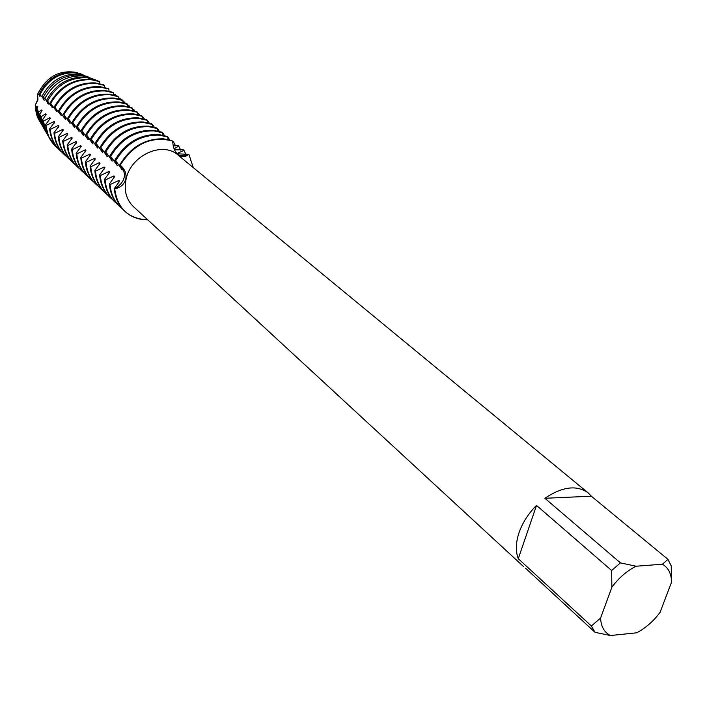 <?xml version="1.0" encoding="UTF-8"?>
<svg xmlns="http://www.w3.org/2000/svg" width="707" height="707" viewBox="0 0 707 707"><rect width="100%" height="100%" fill="white"/><g stroke="black" fill="none" stroke-linecap="round" stroke-linejoin="round"><path stroke-width="1.06" d="M37.957 99.943L35.368 104.883L37.957 99.943L37.595 94.234L37.957 99.943M39.742 114.313L42.022 110.566L41.413 110.009L38.655 112.139L36.95 108.551L37.878 106.801L37.277 106.253L36.322 107.146L35.377 104.883L37.869 117.963L39.521 121.03L36.967 115.718L35.58 109.832L35.377 104.883L37.665 99.696L37.604 94.261C47.608 74.986 61.969 68.19 80.678 73.828L82.286 74.474M525.54 568.234L595.011 632.323L591.397 626.004L518.284 558.716C515.491 551.345 515.73 542.676 519.018 532.707C522.508 522.72 528.341 513.618 536.516 505.408L611.635 570.487L620.419 562.878L544.885 498.285L591.335 496.199L667.974 559.37L662.432 564.221L636.079 566.219L620.419 562.878M523.675 566.705L133.331 206.524C126.235 199.533 123.813 190.439 126.067 179.251C130.689 155.337 162.522 140.834 178.137 155.133L588.091 492.832L591.335 496.199M178.447 153.834L188.902 154.4L183.546 155.876L178.447 155.001L183.546 155.876L188.902 154.4L185.234 156.574L181.213 156.512C175.76 154.038 172.932 148.868 172.729 141.011L163.847 138.837C145.218 138.342 130.53 147.021 119.792 164.872L121.851 166.675C125.307 170.307 126.606 174.47 125.74 179.18C124.14 184.492 120.464 187.709 114.728 188.831C124.883 182.326 127.03 174.735 121.189 166.048C127.03 174.735 124.883 182.326 114.728 188.831L114.366 188.495L119.66 181.072L118.926 180.409L110.124 184.58L109.408 183.917L114.675 176.547L113.951 175.893L105.21 180.046L104.495 179.392L109.753 172.075L109.037 171.421L100.35 175.557L99.643 174.912L104.883 167.647L104.176 167.011L95.542 171.129L94.844 170.484L100.067 163.273L99.369 162.645L90.788 166.746L90.098 166.11L95.304 158.951L94.614 158.324L86.086 162.407M147.781 219.85C128.418 218.834 117.406 208.494 114.728 188.831C115.4 198.004 118.785 205.507 124.865 211.34C131.131 217.04 138.775 219.877 147.781 219.85M188.902 154.4L193.311 167.63L188.902 154.4M120.163 165.199C133.888 143.751 151.413 135.691 172.729 141.011C151.413 135.691 133.888 143.751 120.163 165.199M544.885 498.285C562.312 486.602 576.718 484.781 588.091 492.832M611.635 570.487L611.873 587.225C618.749 577.937 626.826 570.929 636.079 566.219M611.873 587.225L600.605 618.024L591.397 626.004M595.011 632.323L610.459 635.531C604.238 632.358 600.95 626.517 600.605 618.024M610.459 635.531L636.671 632.8C645.641 628.081 653.454 621.241 660.108 612.289L671.509 582.232L671.235 565.918L667.974 559.37M662.432 564.221C668.424 567.739 671.447 573.748 671.509 582.232M518.284 558.716L536.516 505.408M167.939 139.447L167.842 137.034L167.082 136.416L158.615 134.551C140.057 134.03 125.439 142.646 114.773 160.401L116.567 161.93L122.214 169.972L120.605 165.544M115.497 161.055C126.182 143.282 140.799 134.657 159.375 135.17L167.842 137.034M162.725 135.17L162.628 132.792L161.868 132.174L153.437 130.309C134.949 129.77 120.411 138.333 109.806 155.991L111.591 157.502L117.203 165.5L115.701 161.205M110.531 156.627C121.136 138.952 135.691 130.388 154.188 130.928L162.628 132.792M157.564 130.936L157.467 128.594L156.724 127.994L148.32 126.12C129.902 125.554 115.435 134.056 104.901 151.625L106.669 153.127L112.254 161.081L110.734 156.795M105.608 152.252C116.151 134.675 130.636 126.164 149.062 126.73L157.467 128.594M152.465 126.756L152.367 124.45L151.634 123.849L143.256 121.975C124.918 121.392 110.513 129.832 100.049 147.303L101.799 148.806L107.358 156.707L105.82 152.42M100.756 147.931C111.229 130.45 125.643 121.993 143.989 122.576L152.367 124.45M147.418 122.62L147.33 120.349L146.596 119.757L138.254 117.875C119.987 117.274 105.652 125.66 95.251 143.035L96.992 144.52L102.515 152.385L100.968 148.108M95.949 143.654C106.359 126.261 120.703 117.866 138.979 118.467L147.33 120.349M142.425 118.537L142.337 116.293L141.612 115.701L133.305 113.818C115.108 113.2 100.836 121.524 90.505 138.819L92.237 140.295L97.734 148.108L96.17 143.839M91.194 139.429C101.534 122.125 115.815 113.783 134.021 114.41L142.337 116.293M137.414 113.076L138.669 113.535L137.529 114.499L137.405 112.28L136.69 111.697L128.409 109.815C110.283 109.17 96.081 117.442 85.812 134.648L87.527 136.106L92.308 143.274L92.997 143.883L91.424 139.615M86.493 135.249C96.771 118.034 110.981 109.753 129.116 110.398L137.405 112.28M132.607 110.495L132.527 108.312L131.82 107.738L123.566 105.847C105.511 105.184 91.38 113.403 81.172 130.512L82.878 131.97L87.633 139.102L88.313 139.703L86.731 135.435M81.844 131.113C92.06 113.986 106.2 105.758 124.264 106.421L132.527 108.312M127.781 106.536L127.702 104.389L127.004 103.814L118.776 101.932C100.792 101.242 86.722 109.408 76.586 126.429L78.274 127.87L83.011 134.975M77.249 127.021C87.403 109.992 101.472 101.808 119.474 102.497L127.702 104.389M123 102.621L122.93 100.5L122.231 99.934L114.039 98.052C96.117 97.345 82.127 105.458 72.043 122.391L73.722 123.822L79.104 131.484L77.496 127.225M72.706 122.983C82.79 106.032 96.797 97.911 114.728 98.609L122.93 100.5M118.272 98.75L118.202 96.656L117.521 96.099L109.355 94.208C91.503 93.483 77.567 101.543 67.554 118.396L69.224 119.819L74.571 127.437L72.954 123.177M68.208 118.979C78.23 102.117 92.175 94.04 110.036 94.765L118.202 96.656M113.597 94.924L113.535 92.856L112.855 92.308L104.716 90.416C86.934 89.665 73.068 97.681 63.109 114.446L64.77 115.86L70.09 123.433L68.464 119.183M63.754 115.02C73.722 98.238 87.597 90.222 105.387 90.964L113.527 92.856M108.975 91.132L108.905 89.1L108.233 88.552L100.129 86.661C82.419 85.892 68.614 93.854 58.716 110.539L65.663 119.474L64.019 115.232M59.353 111.105C69.259 94.411 83.073 86.44 100.792 87.2L108.905 89.1M104.397 87.385L104.336 85.379L103.673 84.84L95.586 82.94C77.947 82.162 64.204 90.072 54.368 106.669L61.27 115.559L59.618 111.317M54.996 107.234C64.841 90.62 78.592 82.701 96.249 83.479L104.336 85.379M99.873 83.682L99.475 81.429L91.035 79.37C73.51 78.574 59.874 86.413 50.135 102.895L56.931 111.679L55.27 107.446M50.692 103.399C60.475 86.873 74.164 78.998 91.751 79.794L99.802 81.694M95.401 80.13L91.45 78.309L85.786 77.169C68.933 76.427 55.933 84.009 46.786 99.917L52.018 107.296L52.636 107.844L50.966 103.62M47.776 100.756C57.108 84.699 70.285 77.054 87.323 77.814L95.374 79.758M91.194 78.238L82.94 75.985C66.396 75.269 53.723 82.754 44.912 98.423L48.385 104.053L46.786 99.917M89.002 77.187L80.598 75.004C64.275 74.323 51.85 81.756 43.33 97.283L44.912 98.423M87.226 76.497L78.601 74.164C62.428 73.519 50.215 80.925 41.96 96.373L44.188 100.297L43.33 97.283M84.557 75.446L75.472 72.856C59.459 72.273 47.555 79.697 39.76 95.127L41.96 96.373M77.416 72.609C59.671 69.304 46.406 76.515 37.604 94.234L38.92 94.729C46.529 79.272 58.328 71.814 74.315 72.37L79.308 73.378M113.553 94.225L115.338 94.552L114.614 95.18M118.219 97.919L119.907 98.273L119.112 98.953M122.938 101.649L124.52 102.029L123.645 102.78M127.711 105.423L129.187 105.82L128.232 106.642M132.536 109.231L133.906 109.656L132.854 110.548M142.346 116.973L143.486 117.459L142.407 118.378M147.33 120.897L148.355 121.418L147.383 122.267M152.367 124.874L153.278 125.422L152.42 126.191M157.467 128.886L158.253 129.469L157.502 130.15M162.628 133.022L163.282 133.561L162.654 134.144M167.842 137.273L168.372 137.697L167.859 138.183M172.72 141.276L173.515 141.886L172.729 142.602M173.162 145.969L177.952 145.492L178.712 146.11L174.037 148.806M174.479 149.831L183.201 149.76L183.97 150.388L177.678 153.207L178.447 153.843M98.255 186.233L96.161 184.439C90.169 178.703 86.811 171.359 86.086 162.416L85.406 161.788L90.593 154.674L89.913 154.055L81.438 158.121M93.571 181.849L91.495 180.073C85.529 174.355 82.171 167.038 81.438 158.129L80.766 157.502L85.936 150.441L85.264 149.831L85.202 151.881M85.255 149.831L76.842 153.887L76.17 153.269L81.323 146.261M81.332 146.261L80.66 145.651L72.291 149.69L71.628 149.08L76.771 142.125L76.109 141.524L67.792 145.545L67.138 144.944L72.264 138.024L71.61 137.432L63.338 141.435L62.693 140.843L67.801 133.976L67.156 133.393L58.937 137.379L58.301 136.787L63.391 129.973L62.755 129.39L54.58 133.358L53.953 132.783L59.026 126.005L58.389 125.431L50.277 129.39L49.649 128.815L54.704 122.081L54.086 121.516L46.008 125.457L45.487 124.803L50.436 118.202L49.817 117.645L43.445 121.215L42.606 119.695L46.202 114.366L45.593 113.809L41.033 116.788L39.751 114.313L42.473 125.961L44.4 129.505M38.92 94.729L40.025 96.585L39.76 95.127L39.415 96.046M83.426 133.959L83.011 134.966L83.682 135.567L82.092 131.308M41.359 124.043L38.885 119.73L36.322 107.146M37.25 108.021L37.277 106.253M40.449 93.607C43.436 87.341 47.837 82.295 53.635 78.477M36.95 108.551L39.548 120.879L41.66 124.671M43.878 128.427L41.333 123.981L38.655 112.139M41.377 111.803L41.413 110.009M46.415 132.854L43.807 128.276L41.033 116.788M45.557 115.621L45.593 113.809M42.606 119.695L45.425 131.095L47.175 134.374M48.871 137.176L46.3 132.616L43.445 121.215M49.782 119.474L49.817 117.645M45.487 124.803L48.421 136.292L49.897 139.138M55.818 146.641L48.642 136.672L45.699 125.174M57.868 148.417L55.968 146.782C50.126 141.188 46.812 134.083 46.008 125.457M115.338 94.552L115.921 95.56M54.041 123.38L54.086 121.516M49.649 128.815C50.444 137.467 53.767 144.599 59.627 150.202L60.245 150.794C54.395 145.182 51.063 138.051 50.277 129.39M62.163 152.438L60.245 150.794M119.907 98.273L120.544 99.36M58.354 127.322L58.389 125.431M53.953 132.783C54.739 141.471 58.062 148.629 63.939 154.25L64.576 154.842C58.699 149.212 55.367 142.054 54.58 133.367M66.511 156.512L64.576 154.842M124.52 102.029L125.21 103.213M62.711 131.299L62.755 129.39M58.301 136.787C59.079 145.518 62.41 152.694 68.305 158.333L68.941 158.934C63.047 153.295 59.715 146.11 58.937 137.379M70.903 160.622L68.941 158.934M129.187 105.82L129.92 107.102M67.112 135.329L67.156 133.393M62.693 140.843C63.471 149.601 66.803 156.813 72.706 162.469L73.36 163.07C67.448 157.414 64.107 150.202 63.338 141.435M75.34 164.775L73.36 163.07M133.906 109.656L134.684 111.034M71.557 139.394L71.61 137.432M67.138 144.944C67.899 153.737 71.248 160.975 77.169 166.64L77.814 167.259C71.893 161.585 68.552 154.347 67.792 145.545M79.82 168.973L77.814 167.259M138.669 113.535L139.509 115.011M76.056 143.512L76.109 141.524M71.628 149.08C72.388 157.917 75.729 165.173 81.667 170.864L82.33 171.483C76.391 165.792 73.042 158.527 72.291 149.69M84.354 173.215L82.33 171.483M143.486 117.459L144.369 119.032M80.607 147.675L80.66 145.651M76.17 153.269C76.922 162.142 80.271 169.424 86.219 175.124L86.89 175.751C80.934 170.051 77.584 162.76 76.842 153.887M88.941 177.51L86.89 175.751M148.355 121.418L149.292 123.098M80.766 157.502C81.499 166.41 84.858 173.728 90.823 179.437L91.495 180.073M153.278 125.422L154.267 127.207M89.851 156.132L89.913 154.055M85.406 161.788C86.13 170.732 89.489 178.067 95.472 183.802L96.161 184.439M158.253 129.469L159.296 131.361M94.552 160.427L94.614 158.324M90.098 166.11C90.814 175.097 94.181 182.459 100.182 188.212L100.871 188.857C94.871 183.104 91.503 175.734 90.788 166.746M102.992 190.669L100.871 188.857M163.282 133.561L164.386 135.567M99.298 164.775L99.369 162.645M94.844 170.484C95.551 179.507 98.918 186.904 104.936 192.666L105.635 193.32C99.616 187.549 96.249 180.152 95.542 171.129M107.773 195.15L105.635 193.32M168.372 137.697L169.521 139.818M104.106 169.176L104.176 167.011M99.643 174.912C100.341 183.97 103.708 191.394 109.744 197.173L110.451 197.827C104.415 192.048 101.048 184.624 100.35 175.566M112.616 199.683L110.451 197.827M173.515 141.886L175.513 145.863M108.966 173.622L109.037 171.421M104.495 179.392C105.184 188.486 108.56 195.936 114.605 201.725L115.321 202.396C109.267 196.599 105.9 189.149 105.21 180.046M117.512 204.261L115.321 202.396M178.712 146.11L180.727 150.14M113.88 178.12L113.951 175.893M114.366 188.495C115.038 197.668 118.414 205.171 124.494 210.995L124.679 211.163M109.408 183.917C110.089 193.055 113.456 200.523 119.527 206.338L120.243 207.01C114.18 201.195 110.805 193.718 110.124 184.58M118.847 182.671L118.926 180.409M122.47 208.901L120.243 207.01M183.97 150.388L186.003 154.462M43.578 99.758L43.931 98.856M47.776 103.505L48.129 102.595M52.018 107.287L52.38 106.368M56.304 111.123L56.675 110.186M60.634 114.994L61.014 114.039M65.017 118.9L65.398 117.936M69.445 122.85L69.834 121.878M73.917 126.845L74.315 125.864M78.442 130.883L78.848 129.885M87.641 139.102L88.057 138.068M92.317 143.274L92.741 142.231M97.036 147.489L97.469 146.437M101.817 151.758L102.259 150.688M106.651 156.07L107.093 154.983M111.538 160.436L111.989 159.331M116.478 164.855L116.947 163.732M121.48 169.318L121.949 168.178M50.374 103.125C62.128 84.168 77.814 76.71 97.416 80.739L99.475 81.429M179.985 156L181.213 156.512M120.959 165.836L121.851 166.675M37.869 117.963L38.885 119.73M39.548 120.879L41.333 123.981M42.473 125.961L43.807 128.276M45.425 131.095L46.3 132.616M91.45 78.309L93.077 78.972M85.962 76.082L88.446 77.09M80.536 73.882L83.85 75.225"/></g></svg>
